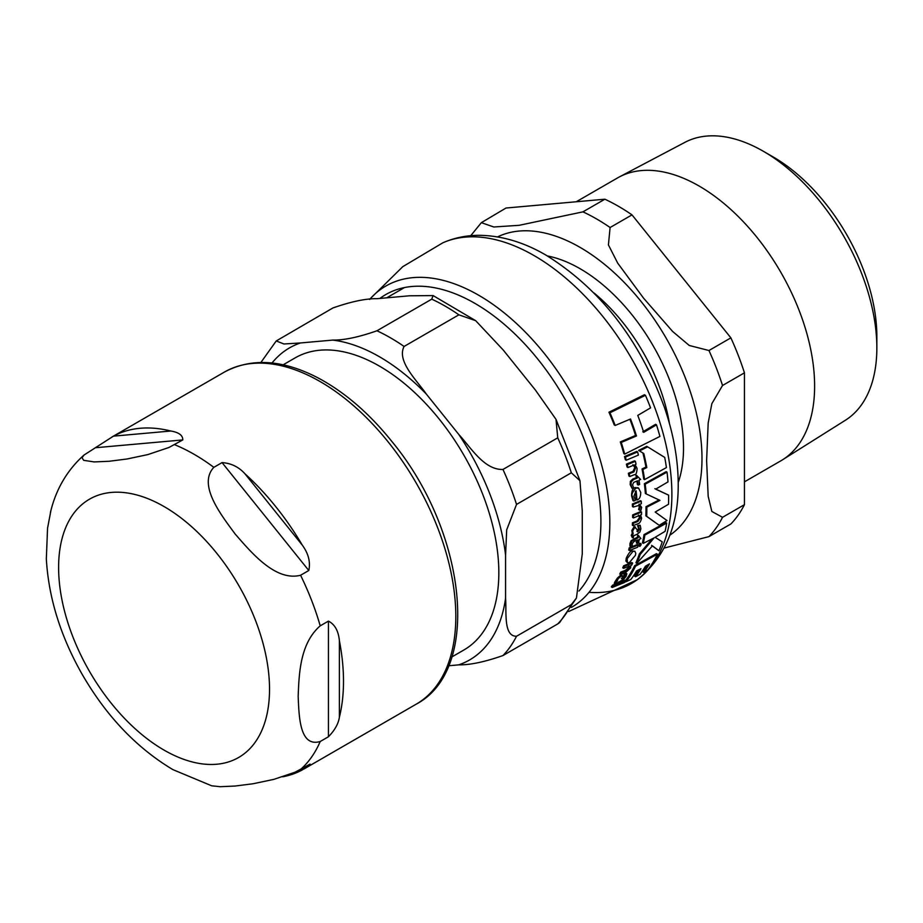 <?xml version="1.0" encoding="UTF-8"?>
<svg xmlns="http://www.w3.org/2000/svg" width="923" height="923" viewBox="0 0 923 923"><rect width="100%" height="100%" fill="white"/><g stroke="black" fill="none" stroke-linecap="round" stroke-linejoin="round"><path stroke-width="1.38" d="M283.142 364.816L295.233 357.836A168.678 97.388 60 0 1 425.215 403.028A168.678 97.388 60 0 1 498.835 572.768A168.678 97.388 60 0 1 463.9 649.988L451.809 656.968M559.603 622.575L557.746 623.925A195.641 112.952 -120 0 0 571.314 604.623L576.425 598.058L582.275 553.892L582.275 510.869L579.956 480.687L571.314 472.795A195.641 112.952 -120 0 0 557.746 437.825L556.004 419.365L535.409 390.06L503.139 349.921L475.691 320.685L458.881 314.824A195.641 112.952 -120 0 0 431.745 299.156L433.083 295.579L409.397 295.798L377.126 298.683C365.785 298.51 351.028 301.613 332.868 307.982L276.231 340.968L283.938 343.979L300.425 342.964A180.135 103.999 -120 0 0 272.02 363.004M458.881 314.824L404.089 346.448C396.475 361.02 416.561 380.022 426.438 394.202A180.135 103.999 -120 0 0 332.695 340.091C344.037 340.252 358.793 337.16 376.953 330.78L431.745 299.156M557.746 623.925L502.966 655.549C484.806 661.929 470.049 665.022 458.708 664.86A180.135 103.999 -120 0 0 505.573 598.173C506.623 612.134 503.335 636.432 516.534 636.247L571.314 604.623M571.314 472.795L516.534 504.42L506.692 529.825L505.573 555.15A180.135 103.999 -120 0 0 458.708 434.352C470.672 447.332 484.183 470.13 502.966 469.449L557.746 437.825M458.708 434.352L426.438 394.202M332.695 340.091L300.425 342.964M448.578 665.76L458.708 664.86M505.573 598.173L505.573 555.15M308.801 570.506L300.575 575.248C275.435 581.686 251.229 552.392 235.157 534.025C220.862 514.63 197.568 484.817 213.836 467.338L222.051 462.596C231.2 463.242 238.838 466.98 244.953 473.799A191.765 110.714 60 0 1 302.329 545.181C308.455 553.604 310.613 562.038 308.801 570.506L222.051 462.596M182.789 439.925L169.001 447.459L147.865 454.589L126.982 458.996L109.156 461.269L94.146 461.927L83.67 460.323L82.032 457.716L84.005 455.051L113.46 436.141A191.765 110.714 60 0 1 170.847 431.018C178.866 432.368 182.846 435.333 182.789 439.925L96.038 447.678M50.903 510.592L47.558 528.198L46.335 558.9C48.561 597.296 60.249 635.324 81.397 672.971C105.626 715.394 136.119 747.607 172.889 769.62L211.655 785.796L220.159 786.696L235.157 786.038L252.994 783.765L273.877 779.358L295.014 772.228L310.105 764.106L302.329 769.909A191.765 110.714 60 0 1 282.726 776.797M320.212 741.515C299.502 747.549 299.052 716.133 298.164 696.404C299.052 675.659 299.502 643.723 320.212 625.852L328.426 621.11C334.795 624.352 338.441 630.87 339.387 640.689A191.765 110.714 60 0 1 339.387 717.194C338.441 723.713 334.795 730.231 328.426 736.762L320.212 741.515A191.765 110.714 60 0 1 300.575 769.447M666.418 467.58A196.461 113.425 -120 0 0 664.733 457.427L647.646 446.847L639.512 450.909L643.781 453.528A196.218 113.287 60 0 1 646.815 467.569L642.904 469.461A195.78 113.033 60 0 1 644.589 479.614L666.418 467.58M629.348 562.58L635.405 555.358L635.797 553.304L634.805 551.227L632.947 551.389L627.155 558.646L627.455 562.695L629.348 562.58M637.066 534.336L639.881 532.04L640.885 528.717L640.158 525.279L638.439 526.018L639.443 529.167L637.77 531.89L636.962 529.398L634.886 527.264L632.647 530.944L633.132 533.771L632.093 535.836L632.417 537.821L633.397 537.428L633.616 535.744L637.066 534.336M635.082 526.802L634.055 526.779L635.474 527.16M633.789 501.039L635.37 500.404L633.986 496.101L636.097 490.771A194.234 112.145 60 0 1 636.939 499.989L637.147 499.908C639.443 499.285 640.643 496.805 640.747 492.478L638.589 488.105L635.959 488.059C632.278 492.34 631.101 495.086 632.428 496.309L633.789 501.039L632.947 500.554L631.586 495.824C631.632 490.921 632.809 488.175 635.116 487.575L638.151 487.909M620.648 580.971L623.971 578.963L626.14 576.31L626.832 573.702L625.09 574.418L624.744 576.794L622.252 579.044L622.54 577.187L621.571 575.687L618.237 578.733L615.237 584.005L620.648 580.971M622.46 575.629L620.648 575.156L622.46 575.629M624.709 454.093L659.91 436.429A196.461 113.425 -120 0 0 656.495 424.834L643.7 432.345A196.611 113.517 -120 0 0 637.77 415.396L650.565 407.874A196.461 113.425 -120 0 0 645.442 395.298L609.953 412.8A193.426 111.683 60 0 1 615.191 425.445L630.524 419.007A195.999 113.16 60 0 1 636.466 435.979L621.237 442.463A193.426 111.683 60 0 1 624.709 454.093L623.821 453.585A192.249 110.991 -120 0 0 620.314 441.932L635.566 435.46A194.834 112.491 -120 0 0 629.901 419.307M642.789 431.826L655.595 424.315L656.495 424.834M615.191 425.445L614.222 424.88A192.249 110.991 -120 0 0 608.938 412.212L644.45 394.721L645.442 395.298M644.589 479.614L643.746 479.129A194.615 112.364 -120 0 0 642.05 468.965L645.962 467.084A195.053 112.618 -120 0 0 642.916 453.031L638.635 450.401L646.781 446.34L647.646 446.847M644.865 535.098A195.78 113.033 60 0 1 643.273 543.359L642.431 542.874A194.615 112.364 -120 0 0 644.023 534.613L665.852 522.591L666.683 523.064L644.865 535.098L644.023 534.613M643.273 543.359L654.119 537.867L640.204 554.458A195.78 113.033 60 0 1 636.824 563.33L635.935 562.811A194.615 112.364 -120 0 0 639.339 553.95L652.042 538.986M636.824 563.33L652.457 545.851L658.918 550.754L651.603 545.355M627.455 562.695L625.875 560.999L626.279 558.15C628.494 553.431 630.432 551.008 632.093 550.893L634.943 551.296M625.563 580.498A194.615 112.364 -120 0 0 634.632 565.661L656.495 553.65L657.384 554.169L635.532 566.18L634.632 565.661M635.532 566.18A195.78 113.033 60 0 1 625.99 581.767L630.813 579.482A196.299 113.333 -120 0 0 636.593 570.922L640.943 568.695A196.611 113.517 60 0 1 635.566 576.737L634.609 576.183A195.445 112.848 -120 0 0 639.12 569.641M635.566 576.737L640.066 574.279A196.749 113.598 -120 0 0 645.431 566.237L649.492 563.849A196.703 113.564 60 0 1 643.712 572.422L642.754 571.868A195.549 112.894 -120 0 0 647.531 565.014M632.417 537.821L631.251 535.352L632.29 533.286L631.805 530.46L634.055 526.779M636.939 531.406L638.601 528.683L637.608 525.533L640.158 525.279M636.939 499.989L636.109 499.505A193.057 111.464 -120 0 0 635.359 491.278M629.774 476.522L634.447 474.641C635.947 475.033 636.835 472.945 637.112 468.376L635.059 464.627L636.051 464.2A194.995 112.583 -120 0 0 635.393 461.315L627.282 464.638A193.403 111.66 60 0 1 627.94 467.523L633.789 465.169L635.624 468.065L633.916 471.884L629.244 473.764A193.403 111.66 60 0 1 629.774 476.522L628.909 476.026A192.226 110.979 -120 0 0 628.378 473.268L633.051 471.388L634.77 467.569L632.924 464.661M627.94 467.523L627.075 467.026A192.226 110.979 -120 0 0 626.405 464.142L634.528 460.819L635.393 461.315M621.306 578.49L623.81 576.252L624.167 573.887L625.909 573.16L626.832 573.702M615.237 584.005L614.268 583.451L614.833 581.975L617.291 578.19L620.648 575.156M623.648 568.349L622.748 567.83A192.226 110.979 -120 0 0 623.602 565.822L631.747 562.511L632.636 563.03L624.502 566.341A193.403 111.66 60 0 1 623.648 568.349L629.521 566.007L629.601 567.887L626.348 570.818L621.64 572.675A193.403 111.66 60 0 1 620.671 574.567L625.402 572.721L630.628 567.933L630.801 565.464L631.794 565.049A194.995 112.583 -120 0 0 632.636 563.03M620.671 574.567L619.748 574.037A192.226 110.979 -120 0 0 620.717 572.145L625.436 570.299L628.701 567.368L628.632 565.487M632.647 514.93L640.712 511.573L641.543 512.057L633.49 515.415L632.647 514.93A192.226 110.979 -120 0 1 632.624 517.422L633.466 517.907L639.27 515.53L640.32 517.965L637.955 521.403L633.305 523.295A193.403 111.66 60 0 1 633.178 525.683L637.839 523.779C639.431 523.629 640.689 521.76 641.6 518.161L640.539 514.976L641.52 514.549A194.995 112.583 -120 0 0 641.543 512.057M633.178 525.683L632.336 525.199A192.226 110.979 -120 0 0 632.463 522.81L637.112 520.93L639.489 517.491L638.439 515.046M637.205 543.428L638.612 542.816A194.995 112.583 -120 0 0 639.281 539.286L640.908 538.571L638.543 535.675A194.753 112.433 60 0 1 638.243 537.659L631.92 541.224L630.813 544.016L630.801 546.578L632.313 545.978L632.232 543.716L633.928 541.547L637.874 539.897A194.753 112.433 60 0 1 637.205 543.428L636.351 542.943A193.576 111.764 -120 0 0 636.858 540.324M630.801 546.578L629.947 546.093L629.959 543.52L631.078 540.728L637.401 537.174A193.576 111.764 -120 0 0 637.701 535.19L638.704 535.605M638.231 485.048L639.639 484.437A194.995 112.583 -120 0 0 639.028 480.156L640.654 479.441L636.789 475.668A194.753 112.433 60 0 1 637.193 478.068L633.616 479.568L631.228 481.841L631.044 485.163L632.047 488.325L633.559 487.725L632.555 484.921L633.674 482.417L637.62 480.768A194.753 112.433 60 0 1 638.231 485.048L637.389 484.563A193.576 111.764 -120 0 0 636.893 481.079M632.047 488.325L630.19 484.679L630.374 481.344L632.763 479.072L636.339 477.583A193.576 111.764 -120 0 0 635.935 475.183L636.939 475.599M612.272 587.455L611.28 586.878A192.226 110.979 -120 0 0 612.618 585.194L624.998 580.175L625.956 580.729L613.599 585.759A193.403 111.66 60 0 1 612.272 587.455L624.663 582.436A195.618 112.941 -120 0 0 625.956 580.729M624.513 456.55L636.72 451.428L637.597 451.935L625.402 457.058L624.513 456.55A192.226 110.979 -120 0 1 625.332 459.712L626.209 460.231L638.404 455.097A195.618 112.941 -120 0 0 637.597 451.935M629.555 550.523L628.701 550.027A192.226 110.979 -120 0 0 629.209 547.858L637.297 544.524L638.151 545.02L630.063 548.354A193.403 111.66 60 0 1 629.555 550.523L637.655 547.189A194.995 112.583 -120 0 0 638.151 545.02M632.336 504.027L640.412 500.67L641.243 501.154L633.178 504.512L632.336 504.027A192.226 110.979 -120 0 1 632.463 506.565L633.305 507.05L639.154 505.343L640.147 507.258L639.408 510.004L640.816 510.719L641.658 507.385L639.57 504.477L641.37 503.693A194.995 112.583 -120 0 0 641.243 501.154M639.408 510.004L638.578 509.531L639.316 506.785L638.716 505.181M639.997 546.324L639.385 545.447L639.997 546.324L641.197 544.628L640.585 543.762L639.385 545.447L638.531 544.951L639.143 545.839L638.531 544.951L639.731 543.278L640.354 544.132M659.287 525.256L667.017 520.56L655.192 512.046L668.506 504.27A196.461 113.425 -120 0 0 668.621 495.143L655.665 489.155L668.01 481.887A196.461 113.425 -120 0 0 667.017 472.138L645.2 484.171A195.78 113.033 60 0 1 646.192 493.92L659.957 500.381L646.804 507.177A195.78 113.033 60 0 1 646.688 516.303L658.457 524.783L645.858 515.819A194.615 112.364 -120 0 0 645.985 506.704L659.137 499.908M654.845 488.671L668.621 495.143M646.192 493.92L645.362 493.447A194.615 112.364 -120 0 0 644.369 483.687L666.187 471.653L667.017 472.138M645.2 484.171L644.369 483.687M646.804 507.177L645.985 506.704M646.688 516.303L645.858 515.819M641.197 544.628L639.731 543.278M639.016 504.154L639.708 504.546M633.178 504.512A193.403 111.66 60 0 1 633.305 507.05M630.063 548.354L629.209 547.858M625.402 457.058A193.403 111.66 60 0 1 626.209 460.231M613.599 585.759L612.618 585.194M631.228 481.841L630.374 481.344M637.193 478.068L636.339 477.583M636.789 475.668L635.935 475.183M631.92 541.224L631.078 540.728M638.243 537.659L637.401 537.174M638.543 535.675L637.701 535.19M633.305 523.295L632.463 522.81M633.49 515.415A193.403 111.66 60 0 1 633.466 517.907M624.502 566.341L623.602 565.822M621.64 572.675L620.717 572.145M617.533 580.867L616.576 580.325M625.09 574.418L624.167 573.887M627.282 464.638L626.405 464.142M629.244 473.764L628.378 473.268M638.439 526.018L637.608 525.533M633.132 533.771L632.29 533.286M643.712 572.422L647.888 569.779A196.461 113.425 -120 0 0 657.384 554.169M658.918 550.754A196.461 113.425 -120 0 0 662.241 541.847L655.134 537.301L665.102 531.336A196.461 113.425 -120 0 0 666.683 523.064M640.204 554.458L639.339 553.95M646.815 467.569L645.962 467.084M642.904 469.461L642.05 468.965M643.781 453.528L642.916 453.031M639.512 450.909L638.635 450.401M609.953 412.8L608.938 412.212M636.466 435.979L635.566 435.46M621.237 442.463L620.314 441.932M744.446 481.841L780.8 460.854A163.325 94.296 -120 0 0 782.577 459.781A163.325 94.296 -120 0 0 805.341 328.346A163.325 94.296 -120 0 0 699.138 186.054A163.325 94.296 -120 0 0 619.287 176.962A163.325 94.296 -120 0 0 617.475 177.966L576.264 201.756M506 208.033L604.865 199.206L582.955 211.852L519.141 225.316L493.793 226.989L481.344 222.662L506 208.033M632.001 214.874L730.878 337.864L708.956 350.521L689.25 345.467L672.636 331.472L643.608 298.21L617.706 263.136L608.419 244.918L610.091 227.519L632.001 214.874A195.641 112.952 -120 0 0 604.865 199.206M744.446 372.834L744.446 504.673L722.524 517.318L711.841 511.469L708.183 496.309L706.614 460.589L708.183 423.069L711.841 403.686L722.524 385.491L744.446 372.834A195.641 112.952 -120 0 0 730.878 337.864M664.11 548.066L708.956 536.621L730.878 523.976A195.641 112.952 -120 0 0 744.446 504.673M773.312 157.037L763.356 151.28L773.312 157.037A146.422 84.535 60 0 1 876.85 336.353L876.85 347.856A160.498 92.669 -120 0 0 763.356 151.28A160.498 92.669 -120 0 0 684.901 142.35L619.287 176.962M782.577 459.781L845.353 420.277A160.498 92.669 -120 0 0 876.85 347.856M404.089 346.448A195.641 112.952 -120 0 0 376.953 330.78M502.966 655.549A195.641 112.952 -120 0 0 516.534 636.247M516.534 504.42A195.641 112.952 -120 0 0 502.966 469.449M302.329 545.181L244.953 473.799M170.847 431.018L113.46 436.141M299.237 770.186L302.329 769.909M174.574 444.678A191.765 110.714 60 0 1 213.836 467.338M164.063 750.111A149.145 86.116 60 0 1 58.611 567.437A149.145 86.116 60 0 1 164.063 506.554A149.145 86.116 60 0 1 269.528 689.216A149.145 86.116 60 0 1 164.063 750.111M300.575 575.248A191.765 110.714 60 0 1 320.212 625.852M328.426 736.762L328.426 621.11M339.387 717.194L339.387 640.689M224.335 372.107A191.765 110.714 60 0 1 372.096 423.484A191.765 110.714 60 0 1 455.812 616.472A191.765 110.714 60 0 1 416.088 704.249C482.337 669.452 466.011 530.875 391.86 441.459C369.004 413.019 344.198 391.721 317.443 377.576C282.3 359.509 251.252 357.686 224.335 372.107L111.995 436.971M589.024 592.324A194.857 112.502 -120 0 0 637.355 579.656A194.857 112.502 -120 0 0 659.703 421.823A194.857 112.502 -120 0 0 534.094 255.59A194.857 112.502 -120 0 0 442.855 242.795L402.774 266.666L369.523 299.41M571.372 607.426A185.546 107.126 -120 0 0 599.858 458.754A185.546 107.126 -120 0 0 478.633 295.21A185.546 107.126 -120 0 0 369.685 299.398M640.147 507.258L639.316 506.785M631.044 485.163L630.19 484.679M633.616 479.568L632.763 479.072M630.813 544.016L629.959 543.52M634.678 539.159L633.836 538.663M637.955 521.403L637.112 520.93M640.32 517.965L639.489 517.491M629.601 567.887L628.701 567.368M626.348 570.818L625.436 570.299M615.791 582.528L614.833 581.975M618.237 578.733L617.291 578.19M624.744 576.794L623.81 576.252M635.624 468.065L634.77 467.569M633.916 471.884L633.051 471.388M632.428 496.309L631.586 495.824M635.959 488.059L635.116 487.575M632.647 530.944L631.805 530.46M639.443 529.167L638.601 528.683M632.093 535.836L631.251 535.352M632.947 551.389L632.093 550.893M627.155 558.646L626.279 558.15M578.94 591.032A178.208 102.891 -120 0 0 586.336 445.29A178.208 102.891 -120 0 0 474.895 303.367A178.208 102.891 -120 0 0 379.895 298.441M678.22 482.556A146.284 84.455 -120 0 0 683.516 447.863A146.284 84.455 -120 0 0 580.082 268.708A146.284 84.455 -120 0 0 547.385 255.948M594.031 292.995A138.681 80.07 60 0 1 669.463 423.657M497.555 236.899A172.393 99.534 60 0 1 580.082 247.387A172.393 99.534 60 0 1 701.988 458.523A172.393 99.534 60 0 1 669.798 535.236M610.091 227.519A195.641 112.952 -120 0 0 596.523 218.913A195.641 112.952 -120 0 0 582.955 211.852M708.956 536.621A195.641 112.952 -120 0 0 722.524 517.318M722.524 385.491A195.641 112.952 -120 0 0 708.956 350.521M276.242 340.945L260.897 362.462M576.425 598.069L559.592 622.587M475.703 320.685L433.083 295.568M579.956 480.687L556.004 419.365M404.493 287.549L386.691 297.829M84.051 455.004C67.079 470.234 55.865 489.421 50.407 512.553M303.759 769.113L416.088 704.249M442.867 242.795C454.324 237.788 466.496 235.296 479.36 235.319C501.639 235.619 523.849 242.218 545.978 255.129C599.846 288.634 639.235 339.122 664.145 406.616C673.548 433.752 678.243 459.942 678.22 485.175C678.267 526.329 664.641 557.815 637.355 579.656L568.706 611.511M639.558 546.347L638.704 545.862M641 543.751L640.158 543.255M638.589 488.105L637.747 487.621M481.356 222.662L470.742 235.7"/></g></svg>
